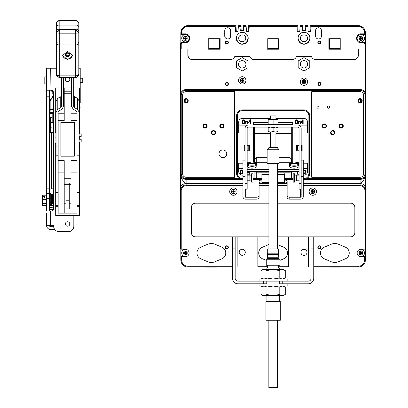 <?xml version="1.0" encoding="UTF-8"?>
<svg xmlns="http://www.w3.org/2000/svg" width="408" height="408" viewBox="0 0 408 408"><rect width="100%" height="100%" fill="white"/><g stroke="black" fill="none" stroke-linecap="round" stroke-linejoin="round"><path stroke-width="0.61" d="M50.108 193.331L50.108 189.236A4.208 0.377 180 0 1 53.621 188.863A2.28 0.408 180 0 0 53.315 188.868M52.178 188.909A2.805 0.505 0 0 1 53.621 188.746M53.361 209.523A4.488 0.403 180 0 0 49.832 209.916A4.488 0.403 180 0 0 49.827 209.921L49.827 211.058M53.621 207.198A4.208 0.377 180 0 0 50.113 207.565A4.208 0.377 180 0 0 50.108 207.57L49.832 209.916M50.108 205.53L50.108 207.57M61.435 102.638L60.741 102.857L60.741 101.582L61.435 99.634M63.546 77.474L63.546 106.57L61.797 109.37L58.854 110.935L58.16 112.047M61.435 95.702L60.741 96.757L57.798 98.241L56.049 100.898L56.049 146.911L58.16 146.911M61.225 102.887L60.741 102.857L60.741 107.681L57.798 109.247L56.049 112.047L56.049 100.898M61.435 77.474L61.435 106.57L60.741 107.681M56.049 146.911L56.049 155.183L58.16 155.183M80.228 82.467L82.742 82.467L82.742 78.249L80.228 78.249M46.553 76.857L44.798 76.857L44.798 83.844M46.553 213.282L46.553 225.359L53.621 225.359L53.621 226.098A5.61 5.61 -91.8 0 0 59.237 231.708L68.218 231.708A5.61 5.61 80.5 0 0 73.828 226.098L73.828 215.434M49.358 90.214L49.358 96.813L46.553 96.813L46.553 211.058L50.929 211.058A2.693 2.693 88.2 0 0 53.621 208.366L53.621 92.907A2.693 2.693 0 0 0 50.929 90.214L50.704 68.213L46.553 68.213L46.553 96.813M46.553 90.214L50.704 90.214M68.61 77.489A2.198 2.198 99.4 0 1 67.585 81.636A2.198 2.198 99.4 0 1 66.565 77.489M67.585 226.165A2.198 2.198 89.2 0 1 65.387 223.966A2.198 2.198 89.2 0 1 67.585 221.763A2.198 2.198 89.2 0 1 69.788 223.966A2.198 2.198 89.2 0 1 67.585 226.165M80.228 82.549L80.228 78.168M46.553 193.479L49.358 193.479L46.553 193.479M46.553 188.858L49.358 188.858L49.358 211.058M49.358 188.858L49.358 96.813M50.704 68.213L56.36 68.213M78.81 68.213L80.228 68.213L80.228 72.476M54.779 229.51L50.704 229.51A4.151 4.151 -88.5 0 1 46.553 225.359M50.704 225.359L50.704 211.058M46.553 198.293L49.358 198.293L49.358 193.479M80.228 90.214L80.228 85.945M80.228 68.213L80.228 103.01M79.483 107.273L80.228 107.273M53.657 226.705L50.704 226.705A1.346 1.346 -88.5 0 1 49.358 225.359M50.75 195.197L51.648 195.197L51.648 203.597M49.358 204.49L50.051 204.49L50.051 193.31L49.358 193.31M49.358 207.519L50.051 207.519L50.051 204.49M53.621 132.299A2.83 0.51 180 0 0 51.49 132.794A2.83 0.51 180 0 0 51.515 132.855M53.621 126.975A3.927 0.709 180 0 0 50.393 127.653A3.927 0.709 180 0 0 50.388 127.668L50.388 132.794A3.927 0.709 -0 0 1 53.621 132.095M51.515 133.289A3.927 0.709 -0 0 1 50.388 132.794M53.621 122.405A3.31 0.597 180 0 0 51.01 122.976L50.393 127.653M52.163 90.515L52.163 92.014L52.77 92.014M51.826 90.367L51.826 91.672L52.163 92.014M53.621 112.69A2.132 0.383 180 0 0 52.188 113.052A2.132 0.383 180 0 0 53.621 113.414M53.621 112.078L52.214 112.394A4.208 0.755 0 0 1 53.621 112.302M52.188 113.704A4.208 0.755 0 0 1 50.327 113.291A4.208 0.755 0 0 1 50.108 113.052A4.208 0.755 0 0 1 52.214 112.394L50.108 112.246L50.108 113.118M50.108 110.165L50.327 110.053A4.208 0.755 -0 0 1 52.214 109.635A4.208 0.755 -0 0 1 53.621 109.543M53.621 109.66L50.108 110.221L50.108 112.246M52.188 117.468L50.388 117.468L50.388 127.668M50.995 123.078L50.388 123.078M64.219 113.786L58.16 113.786L58.16 160.624L64.219 160.624L64.219 178.25L70.956 178.25L70.956 213.144L77.015 213.144L77.015 172.11L70.956 172.11L77.015 172.11L77.015 170.07L70.956 170.07M64.219 178.25L64.219 213.144L70.956 213.144M64.219 170.07L58.16 170.07L58.16 172.11L64.219 172.11L58.16 172.11L58.16 213.144L64.219 213.144M73.736 87.924L79.483 87.924L79.483 133.926M79.483 136.731L79.483 139.24M79.483 142.045L79.483 215.434L55.687 215.434L55.687 143.448M71.629 87.924L70.956 87.924L70.956 120.641L77.015 120.641L77.015 170.07M63.546 87.924L70.956 87.924M56.049 105.32L55.687 105.32L55.687 87.924L61.435 87.924M79.483 192.535L77.015 192.535M79.127 118.004L79.483 118.004M79.483 105.32L79.127 105.32M64.219 87.924L64.219 120.641L58.16 120.641M55.687 105.32L55.687 132.524M70.956 113.786L77.015 113.786L77.015 120.641M60.853 156.167L60.853 122.497L74.322 122.497L74.322 156.167L60.853 156.167M70.956 178.25L70.956 160.624L77.015 160.624M70.956 118.004L64.219 118.004M58.16 192.535L55.687 192.535M55.687 118.004L56.049 118.004M64.219 183.11L70.956 183.11M58.16 170.07L58.16 160.624M69.268 208.901L69.268 200.777L65.902 200.777L65.902 208.901L69.268 208.901M69.268 183.11L69.268 200.777M65.902 183.11L65.902 200.777M78.81 32.446L78.81 43.268A3.366 1.709 180 0 1 75.444 44.977L75.444 75.832A3.366 1.709 -0 0 0 78.81 74.123L78.81 27.601A2.805 2.525 180 0 0 76.005 25.082L59.17 25.082A2.805 2.525 180 0 0 56.36 27.601L56.36 31.666C56.528 30.131 57.462 29.289 59.17 29.141L59.731 29.422L59.731 33.196A3.366 0.75 180 0 1 56.36 32.446L58.257 31.141L59.731 29.422L75.444 29.422L75.444 33.196A3.366 0.75 180 0 0 78.81 32.446L76.918 31.141L75.444 29.422L76.005 29.141C77.709 29.289 78.647 30.131 78.81 31.666L78.81 74.123L76.73 77.102L75.959 77.449C76.653 78.157 79.509 74.71 78.81 74.414M56.36 74.123A3.366 1.709 0 0 0 57.349 75.332A3.366 1.709 0 0 0 59.731 75.832L59.731 77.489L59.211 77.449L57.497 76.26L56.36 74.368L56.36 27.601L56.36 74.368M74.042 77.474L71.237 77.474M63.939 77.474L61.134 77.474M62.705 55.08A4.906 4.406 180 0 0 67.585 59.068A4.906 4.406 180 0 0 72.471 55.08M67.585 59.721L62.679 55.483L67.585 51.245L72.491 55.483L67.585 59.721M67.585 56.59A2.142 1.928 0 0 1 67.585 52.734A2.142 1.928 0 0 1 67.585 56.59M78.81 70.477L78.81 43.268M77.015 146.911L79.127 146.911L79.127 155.183L77.015 155.183M71.629 77.474L71.629 106.57L73.379 109.37L76.322 110.935L77.015 112.047M79.127 146.911L79.127 100.898L77.372 98.241L74.434 96.757L73.736 95.702M73.736 99.634L74.434 101.582L74.434 102.857L73.736 102.638L74.434 102.857L74.434 107.681L73.736 106.57L73.736 77.474M79.127 112.047L77.372 109.247L74.434 107.681M53.621 205.622L50.051 205.494L50.051 204.51L50.75 204.51L50.75 205.494L53.621 205.561M50.108 207.499L50.108 206.479M53.621 194.381L51.444 194.381L51.444 195.197M50.75 204.51L50.75 193.331L50.051 193.331M50.75 194.32L51.444 194.381M46.553 199.405L42.662 199.405L42.284 201.511L42.284 203.618L46.553 203.618M46.553 195.197L42.284 195.197L42.284 201.511L42.662 203.618M42.662 195.197L42.335 196.574L44.554 196.574L44.554 198.033L42.335 198.033L42.662 199.405M44.554 198.033L44.554 196.574M42.284 197.074L42.733 197.074L42.733 198.033L42.733 197.074M51.648 203.24L52.703 203.24M52.703 203.051L53.081 201.838L52.703 199.405L53.081 196.977L52.703 195.758L53.081 194.545L52.703 195.197L52.703 203.618L53.081 204.265L52.703 203.051L53.081 204.265L53.621 204.265M42.284 203.618L42.284 205.637L46.553 205.637M42.284 203.531L42.662 205.637M67.585 53.203A1.403 1.26 0 0 1 67.585 55.723A1.403 1.26 0 0 1 67.585 53.203M56.36 23.491C55.814 23.088 56.676 22.088 58.946 20.492L59.731 20.4L59.17 21.017C57.462 21.17 56.528 22.012 56.36 23.542L56.36 27.601A2.805 2.525 180 0 1 59.17 25.082L76.005 25.082A2.805 2.525 180 0 1 78.81 27.601L78.81 23.542C78.647 22.012 77.709 21.17 76.005 21.017L75.444 20.4L76.23 20.492L75.444 20.742L58.915 20.502M76.23 20.492C79.315 21.517 78.805 24.103 78.81 23.766L78.81 23.542M79.127 136.731L81.192 136.731L81.192 133.926L79.127 133.926M56.049 132.524L55.105 132.524L55.105 143.448L56.049 143.448M50.536 109.956A0.673 0.663 180 0 1 50.164 109.364L50.164 100.689L50.164 109.364L53.621 108.701M53.621 96.176L50.164 100.689A0.694 0.683 180 0 1 50.204 100.465M53.331 91.688L53.331 94.1M50.189 100.613L50.164 101.607M50.368 100.21L50.628 99.695L50.368 100.21M53.621 94.35L53.331 94.381C52.556 97.487 51.658 99.256 50.628 99.695M51.051 109.813L53.621 109.4M79.127 142.045L81.192 142.045L81.192 139.245M55.105 137.848L56.049 137.838M52.77 90.938L52.77 94.121L53.331 94.121M53.081 194.545L53.621 194.545M53.081 201.838L53.621 201.838M53.621 196.977L53.081 196.977M254.521 162.256L254.521 127.123M254.521 125.011L254.521 124.649M291.7 124.649L291.7 125.011M291.7 127.123L291.7 162.287M248.773 146.003L248.773 150.221M297.447 150.221L297.447 146.003M226.817 44.059A1.571 1.571 0 0 0 228.393 42.483A1.571 1.571 0 0 0 226.817 40.912A1.571 1.571 0 0 0 225.247 42.483A1.571 1.571 0 0 0 226.817 44.059M319.403 44.059A1.571 1.571 0 0 0 320.974 42.483A1.571 1.571 0 0 0 319.403 40.912A1.571 1.571 0 0 0 317.827 42.483A1.571 1.571 0 0 0 319.403 44.059M224.731 35.996A2.963 2.963 0 0 0 227.695 38.959A2.963 2.963 0 0 0 230.658 35.996L230.658 30.722A2.963 2.963 0 0 0 227.695 27.759A2.963 2.963 0 0 0 224.731 30.722L224.731 35.996M318.526 27.759A2.963 2.963 0 0 0 315.562 30.722L315.562 35.996A2.963 2.963 0 0 0 318.526 38.959A2.963 2.963 0 0 0 321.489 35.996L321.489 30.722A2.963 2.963 0 0 0 318.526 27.759M303.98 44.227A5.962 5.962 0 0 0 309.937 38.265A5.962 5.962 0 0 0 303.98 32.303A5.962 5.962 0 0 0 298.019 38.265A5.962 5.962 0 0 0 303.98 44.227L308.193 42.478L309.937 38.265C309.585 34.644 307.596 32.66 303.98 32.303C300.359 32.66 298.37 34.644 298.019 38.265L299.763 42.478L303.98 44.227M242.245 44.227A5.962 5.962 0 0 0 248.202 38.265A5.962 5.962 0 0 0 242.245 32.303A5.962 5.962 0 0 0 236.283 38.265A5.962 5.962 0 0 0 242.245 44.227L246.458 42.478L248.202 38.265C247.85 34.644 245.861 32.66 242.245 32.303C238.624 32.66 236.635 34.644 236.283 38.265L238.027 42.478L242.245 44.227M226.817 41.249A1.234 1.234 0 0 1 228.057 42.483A1.234 1.234 0 0 1 226.817 43.722A1.234 1.234 0 0 1 225.583 42.483A1.234 1.234 0 0 1 226.817 41.249M319.403 43.722A1.234 1.234 0 0 0 320.637 42.483A1.234 1.234 0 0 0 319.403 41.249A1.234 1.234 0 0 0 318.163 42.483A1.234 1.234 0 0 0 319.403 43.722M310.646 31.62L310.962 26.367L358.351 26.367C362.141 26.765 364.237 28.861 364.635 32.65L364.635 33.864L360.81 33.864C358.729 33.614 357.26 35.083 356.408 38.265C357.26 41.448 358.729 42.917 360.81 42.667L364.635 42.667L364.635 43.61L364.997 43.61L364.997 48.929L358.173 48.929L358.173 55.238A4.223 4.223 0 0 1 353.95 59.456L315.557 59.456A4.223 4.223 0 0 1 311.671 56.88A0.673 0.673 0 0 0 311.049 56.472L296.907 56.472A0.673 0.673 0 0 0 296.285 56.88A4.223 4.223 0 0 1 292.398 59.456L253.822 59.456A4.223 4.223 0 0 1 249.936 56.88A0.673 0.673 0 0 0 249.314 56.472L235.171 56.472A0.673 0.673 0 0 0 234.549 56.88A4.223 4.223 0 0 1 230.663 59.456L192.27 59.456A4.223 4.223 0 0 1 188.052 55.238L188.052 48.929L181.223 48.929L181.223 43.61L181.585 43.61L181.585 42.667L185.411 42.667C191.087 42.906 191.087 33.624 185.411 33.864L181.585 33.864L181.585 32.65C181.983 28.861 184.079 26.765 187.869 26.367L235.258 26.367L235.574 31.62L238.022 31.62L238.338 26.367L241.118 26.367L240.649 30.564L243.816 30.564L243.367 26.367L246.146 26.367L246.463 31.62L248.911 31.62L249.227 26.367L296.993 26.367L297.31 31.62L299.758 31.62L300.074 26.367L302.853 26.367L302.405 30.564L305.572 30.564L305.102 25.648L307.841 25.648L308.198 31.62L310.646 31.62M308.198 31.62L309.927 31.62L310.284 25.648L358.351 25.648A7.002 7.002 0 0 1 365.354 32.65L365.354 42.667L364.635 42.667L364.635 41.947A0.719 0.719 0 0 1 365.354 42.667L365.354 43.61M360.81 33.864L360.81 34.583A3.682 3.682 0 0 1 364.492 38.265A3.682 3.682 0 0 1 360.81 41.947L364.635 41.947L360.81 41.947A3.682 3.682 0 0 1 357.127 38.265A3.682 3.682 0 0 1 360.81 34.583L364.635 34.583L364.635 33.864L365.354 33.864A0.719 0.719 0 0 1 364.635 34.583M311.003 25.648L310.962 26.367M302.853 26.367L302.853 25.648L300.115 25.648L300.074 26.367M246.463 31.62L248.191 31.62L248.549 25.648L296.953 25.648L296.993 26.367M249.268 25.648L249.227 26.367M246.146 26.367L246.106 25.648L243.367 25.648L243.367 26.367M241.118 26.367L241.118 25.648L238.379 25.648L238.338 26.367M235.258 26.367L235.217 25.648L187.869 25.648A7.002 7.002 0 0 0 180.866 32.65L181.585 32.65M180.866 43.61L180.866 33.864L181.585 33.864L181.585 34.583A0.719 0.719 0 0 1 180.866 33.864L180.866 32.65M181.585 34.583L185.411 34.583A3.682 3.682 0 0 1 189.093 38.265A3.682 3.682 0 0 1 185.411 41.947L181.585 41.947L185.411 41.947A3.682 3.682 0 0 1 181.728 38.265A3.682 3.682 0 0 1 185.411 34.583L185.411 33.864M180.504 182.794L180.504 43.61L181.223 43.61M180.504 48.929L181.223 48.929M313.742 267.026L358.351 267.026A7.002 7.002 0 0 0 365.354 260.018L365.354 256.678L360.82 256.678A3.682 3.682 0 0 1 357.138 252.996A3.682 3.682 0 0 1 360.82 249.314A3.682 3.682 0 0 1 364.502 252.996A3.682 3.682 0 0 1 360.82 256.678A3.682 3.682 0 0 1 357.138 252.996A3.682 3.682 0 0 1 360.82 249.314L365.716 249.064L365.716 48.929L364.997 48.929M365.716 48.929L365.716 43.61L364.997 43.61M180.866 42.667A0.719 0.719 0 0 1 181.585 41.947L181.585 42.667L180.866 42.667M220.131 37.995L220.131 49.22L208.233 49.22L208.233 37.995L220.131 37.995M208.927 38.694L219.433 38.694L219.433 48.527L208.927 48.527L208.927 38.694M217.321 267.026L205.428 267.026M206.122 267.072L216.628 267.072M279.062 37.995L279.062 49.22L267.163 49.22L267.163 37.995L279.062 37.995M267.857 38.694L278.363 38.694L278.363 48.527L267.857 48.527L267.857 38.694M267.051 267.026L267.5 267.072M278.72 267.072L279.174 267.026M340.797 37.995L340.797 49.22L328.899 49.22L328.899 37.995L340.797 37.995M329.593 38.694L340.099 38.694L340.099 48.527L329.593 48.527L329.593 38.694M340.797 267.026L328.899 267.026M329.593 267.072L340.099 267.072M242.939 184.972L186.119 184.972A5.61 5.61 0 0 0 180.504 190.587L180.504 249.064L185.421 249.314A3.682 3.682 0 0 1 189.103 252.996A3.682 3.682 0 0 1 185.421 256.678A3.682 3.682 0 0 1 181.744 252.996A3.682 3.682 0 0 1 185.421 249.314A3.682 3.682 0 0 1 189.103 252.996A3.682 3.682 0 0 1 185.421 256.678L180.866 256.678L180.866 260.018A7.002 7.002 0 0 0 187.869 267.026L232.478 267.026M185.084 254.454L185.762 254.454L185.762 253.332L186.884 253.332L186.884 252.659L185.762 252.659L185.762 251.537L185.084 251.537L185.084 252.659L183.962 252.659L183.962 253.332L185.084 253.332L185.084 254.454M185.084 253.332L185.762 253.332L185.762 252.659L185.084 252.659L185.084 253.332L185.421 252.996L185.421 253.332M185.084 252.996L185.762 253.332M185.084 252.659L185.762 252.996M185.421 252.659L185.421 252.996L185.762 252.659M360.483 254.454L361.156 254.454L361.156 253.332L362.279 253.332L362.279 252.659L361.156 252.659L361.156 251.537L360.483 251.537L360.483 252.659L359.361 252.659L359.361 253.332L360.483 253.332L360.483 254.454M360.483 253.332L361.156 253.332L361.156 252.659L360.483 252.659L360.483 253.332L360.82 252.996L360.82 253.332M360.483 252.996L361.156 253.332M360.483 252.659L361.156 252.996M360.82 252.659L360.82 252.996L361.156 252.659M312.487 193.055L313.16 193.055L313.16 191.933L314.282 191.933L314.282 191.26L313.16 191.26L313.16 190.138L312.487 190.138L312.487 191.26L311.365 191.26L311.365 191.933L312.487 191.933L312.487 193.055M312.487 191.933L313.16 191.933L313.16 191.26L312.487 191.26L312.487 191.933L312.824 191.597L312.824 191.933M312.487 191.597L313.16 191.933M312.487 191.26L313.16 191.597M312.824 191.26L312.824 191.597L313.16 191.26M233.06 193.055L233.733 193.055L233.733 191.933L234.855 191.933L234.855 191.26L233.733 191.26L233.733 190.138L233.06 190.138L233.06 191.26L231.938 191.26L231.938 191.933L233.06 191.933L233.06 193.055M233.06 191.933L233.733 191.933L233.733 191.26L233.06 191.26L233.06 191.933L233.396 191.597L233.396 191.933M233.06 191.597L233.733 191.933M233.06 191.26L233.733 191.597M233.396 191.26L233.396 191.597L233.733 191.26M241.903 81.865L242.582 81.865L242.582 80.738L243.704 80.738L243.704 80.065L242.582 80.065L242.582 78.943L241.903 78.943L241.903 80.065L240.781 80.065L240.781 80.738L241.903 80.738L241.903 81.865M241.903 80.738L242.582 80.738L242.582 80.065L241.903 80.065L241.903 80.738L242.245 80.401L242.245 80.738M241.903 80.401L242.582 80.738M241.903 80.065L242.582 80.401M242.245 80.065L242.245 80.401L242.582 80.065M303.644 83.14L304.317 83.14L304.317 82.018L305.439 82.018L305.439 81.345L304.317 81.345L304.317 80.223L303.644 80.223L303.644 81.345L302.517 81.345L302.517 82.018L303.644 82.018L303.644 83.14M303.644 82.018L304.317 82.018L304.317 81.345L303.644 81.345L303.644 82.018L303.98 81.682L303.98 82.018M303.644 81.682L304.317 82.018M303.644 81.345L304.317 81.682M303.98 81.345L303.98 81.682L304.317 81.345M185.074 39.724L185.747 39.724L185.747 38.602L186.869 38.602L186.869 37.929L185.747 37.929L185.747 36.807L185.074 36.807L185.074 37.929L183.952 37.929L183.952 38.602L185.074 38.602L185.074 39.724M185.074 38.602L185.747 38.602L185.747 37.929L185.074 37.929L185.074 38.602L185.411 38.265L185.411 38.602M185.074 38.265L185.747 38.602M185.074 37.929L185.747 38.265M185.411 37.929L185.411 38.265L185.747 37.929M360.473 39.724L361.146 39.724L361.146 38.602L362.268 38.602L362.268 37.929L361.146 37.929L361.146 36.807L360.473 36.807L360.473 37.929L359.351 37.929L359.351 38.602L360.473 38.602L360.473 39.724M360.473 38.602L361.146 38.602L361.146 37.929L360.473 37.929L360.473 38.602L360.81 38.265L360.81 38.602M360.473 38.265L361.146 38.602M360.473 37.929L361.146 38.265M360.81 37.929L360.81 38.265L361.146 37.929M303.98 255.418A3.029 3.029 0 0 0 307.01 252.389A3.029 3.029 0 0 0 303.98 249.359A3.029 3.029 0 0 0 300.946 252.389A3.029 3.029 0 0 0 303.98 255.418M242.245 249.247A3.029 3.029 0 0 1 245.274 252.277A3.029 3.029 0 0 1 242.245 255.306A3.029 3.029 0 0 1 239.21 252.277A3.029 3.029 0 0 1 242.245 249.247M282.764 281.122L282.764 283.815L280.072 283.815L280.072 281.122L308.356 281.122A2.693 2.693 0 0 0 311.049 278.429L311.049 236.9L313.742 236.9L313.742 248.12L311.049 248.12M235.171 248.12L232.478 248.12L232.478 236.9L235.171 236.9L235.171 278.429A2.693 2.693 0 0 0 237.864 281.122L266.149 281.122L266.149 283.815L266.903 283.815M282.764 283.815L308.244 283.815A5.498 5.498 0 0 0 313.742 278.317L313.742 248.12M280.072 283.815L279.317 283.815M232.478 248.12L232.478 278.317A5.498 5.498 0 0 0 237.976 283.815L266.149 283.815M311.049 266.98L288.374 266.98L288.374 236.9L311.049 236.9M235.171 236.9L257.846 236.9L257.846 266.98L235.171 266.98M279.317 269.54L279.317 267.944L266.903 267.944L266.903 269.54M273.11 301.619L265.924 301.619L265.924 320.255L280.296 320.255L280.296 301.619L273.11 301.619M277.318 147.39L268.903 147.39L268.903 147.778M259.08 286.039L287.14 286.039L287.14 283.927L259.08 283.927L259.08 286.039M287.14 281.122L287.14 279.011L259.08 279.011L259.08 281.122M280.072 281.122L266.149 281.122M285.269 270.478L283.637 269.54L262.584 269.54L260.952 270.478L263.991 269.54L267.031 270.478L273.11 269.54L279.189 270.478L282.229 269.54L285.269 270.478L285.269 278.072L282.229 279.011L279.189 278.072L273.11 279.011L267.031 278.072L263.991 279.011L260.952 278.072L260.952 270.478M267.031 278.072L267.031 270.478M279.189 278.072L279.189 270.478M285.269 294.571L283.637 295.514L282.229 295.514L279.189 294.571L273.11 295.514L262.584 295.514L260.952 294.571L260.952 286.982L263.991 286.039L267.031 286.982L273.11 286.039L279.189 286.982L282.229 286.039L285.269 286.982L285.269 294.571L282.229 295.514L273.11 295.514L267.031 294.571L263.991 295.514L260.952 294.571M267.031 294.571L267.031 286.982M279.189 294.571L279.189 286.982M279.072 149.726L267.148 149.726L267.148 163.557L279.072 163.557L279.072 149.726L277.318 147.778M279.959 259.259L266.261 259.259L266.261 265.231L279.959 265.231L279.959 259.259L278.475 258.585L267.745 258.585L266.261 259.259M278.475 258.585L279.072 257.239L267.148 257.239L267.745 258.585M279.072 257.239L278.475 255.887L267.745 255.887L267.148 257.239M278.475 255.887L279.072 254.541L267.148 254.541L267.745 255.887M267.699 253.195L267.699 248.951L278.521 248.951L278.521 253.195L267.699 253.195L267.148 254.541M270.652 119.554L270.305 119.554L270.305 115.898L275.915 115.898L275.915 119.554L268.194 119.554L268.194 119.993L270.652 119.554L273.11 119.993L275.568 119.554L278.026 119.993L278.026 119.554L275.568 119.554M275.568 132.014L278.026 132.014L278.026 131.575L275.568 132.014L273.11 131.575L270.652 132.014L268.194 131.575L268.194 132.014L275.915 132.014L275.915 147.39M270.652 132.014L270.305 132.014L270.305 147.39M245.05 189.195L245.05 183.58L247.161 183.58L247.161 189.195L245.05 189.195M257.06 197.243L259.08 196.416L259.08 198.339L257.06 199.17L257.06 197.243L245.723 197.243A0.673 0.612 0 0 1 245.05 196.631L245.05 128.469A3.458 3.458 0 0 1 248.508 125.011L297.712 125.011A3.458 3.458 0 0 1 301.17 128.469L301.17 196.631A0.673 0.612 0 0 1 300.497 197.243L289.16 197.243L287.14 196.416L287.14 198.339L289.16 199.17L289.16 197.243M299.064 183.58L299.064 189.195L301.17 189.195L301.17 183.58L299.064 183.58L299.064 128.469A1.346 1.346 0 0 0 297.712 127.123L248.508 127.123A1.346 1.346 0 0 0 247.161 128.469L247.161 183.58M247.161 180.775L249.875 180.775L249.875 175.165L247.161 175.165M299.064 175.165L296.346 175.165L296.346 180.775L299.064 180.775M294.571 177.97L294.571 173.772L293.179 173.772L293.179 182.167L294.571 182.167L294.571 177.97M251.649 177.97L251.649 182.167L253.042 182.167L253.042 173.772L251.649 173.772L251.649 177.97M267.413 125.011L267.413 124.45L267.388 125.011M278.332 125.011L278.332 124.45L278.807 124.45L278.807 125.011M278.832 125.011L278.807 124.45M267.413 124.45L267.888 124.45L267.888 125.011M268.469 125.011L268.469 124.45L267.888 124.45M270.764 125.011L270.764 124.45L268.469 124.45L269.734 124.45L269.734 125.011M269.759 124.45L269.759 125.011M272.406 125.011L272.406 124.45L270.764 124.45L271.565 124.45L271.565 125.011M273.692 125.011L273.692 124.45L272.529 124.45L272.529 125.011M274.655 125.011L274.655 124.45L273.692 124.45L273.814 125.011M276.461 125.011L276.461 124.45L275.456 124.45L275.456 125.011M276.486 125.011L276.486 124.45L277.751 124.45L277.751 125.011M278.332 124.45L276.461 124.45M268.194 124.45L268.194 119.993M268.194 124.012L270.652 124.45L273.11 124.012L273.11 119.993M273.11 124.012L275.568 124.45L278.026 124.012L278.026 119.993M278.026 124.012L278.026 124.45M268.194 131.575L268.194 127.123M273.11 131.575L273.11 127.561L270.652 127.123L268.194 127.561M278.026 127.123L278.026 131.575M278.026 127.561L275.568 127.123L273.11 127.561M254.873 177.73A2.983 1.224 180 0 1 254.036 178.194L254.036 178.352M254.893 178.352L253.439 178.352A2.983 1.224 180 0 1 253.042 178.418M293.179 178.403A2.983 1.224 180 0 1 292.893 178.352L291.327 178.352M291.353 177.638L291.373 177.638A2.983 1.224 180 0 0 292.296 178.194L292.296 178.352M287.14 183.085A2.785 1.142 0 0 0 284.356 181.942L284.335 181.942M261.885 181.942L261.865 181.942A2.785 1.142 0 0 0 259.08 183.085M257.06 199.17L245.723 199.17A2.785 2.54 0 0 1 242.939 196.631L242.939 179.02L245.05 179.02M301.17 179.02L303.282 179.02L303.282 196.631A2.785 2.54 180 0 1 300.497 199.17L289.16 199.17M284.356 181.942L284.356 180.015A2.785 1.142 180 0 1 287.14 181.157L287.14 196.416M247.161 174.236L249.314 174.236M297.019 174.236L299.064 174.236M259.08 196.416L259.08 181.157A2.785 1.142 180 0 1 261.865 180.015L261.865 181.942M261.885 173.742L261.885 182.804M284.335 182.804L284.335 173.742M293.179 179.632L284.335 179.632M261.885 179.632L253.042 179.632M253.042 179.79L261.885 179.79M284.335 179.79L293.179 179.79M293.179 178.913L291.098 178.913M255.122 178.913L253.042 178.913M253.042 179.071L255.25 179.071M290.97 179.071L293.179 179.071M292.296 178.194L291.348 178.194M254.873 178.194L254.036 178.194M303.282 176.348L303.282 160.15L301.17 160.15L301.17 176.348L303.282 176.348L303.282 179.02M242.939 176.348L245.05 176.348L245.05 160.15L242.939 160.15L242.939 179.02M284.335 174.604L277.318 174.604M268.903 174.604L261.885 174.604M303.282 162.721L303.282 169.626M299.064 169.626L277.318 169.626M268.903 169.626L247.161 169.626M247.161 162.721L248.528 162.721M255.714 162.721L267.148 162.721M279.072 162.721L290.618 162.721M297.804 162.721L299.064 162.721M303.282 171.549L303.414 169.626M247.161 171.549L268.903 171.549M277.318 171.549L299.064 171.549M247.411 164.067L248.207 163.353C248.752 162.532 250.053 162.088 252.119 162.027C254.184 162.088 255.49 162.532 256.035 163.353L256.831 164.067L256.831 164.684L256.035 163.97C256.362 165.592 247.88 165.592 248.207 163.97L247.411 164.684L247.411 165.546A4.768 1.953 180 0 1 247.35 165.235L247.35 166.219A4.768 1.953 180 0 0 252.119 168.173A4.768 1.953 180 0 0 256.892 166.219L256.892 165.235A4.768 1.953 180 0 1 256.831 165.546L256.831 164.684A4.768 1.953 180 0 1 252.119 166.331A4.768 1.953 180 0 1 247.411 164.684L247.457 163.827C247.121 163.118 248.676 162.491 252.119 161.956C255.566 162.491 257.122 163.118 256.785 163.827L256.831 164.067M249.314 171.549L249.314 175.165M247.35 165.235A4.768 1.953 180 0 1 247.411 164.929M256.831 164.929A4.768 1.953 180 0 1 256.892 165.235M248.207 163.97L256.035 163.97M256.035 163.353L248.207 163.353M289.502 164.067L290.297 163.353C290.843 162.532 292.148 162.088 294.214 162.027C296.279 162.088 297.585 162.532 298.126 163.353L298.921 164.067L298.921 164.684L298.126 163.97C298.452 165.592 289.971 165.592 290.297 163.97L289.502 164.684L289.502 165.546A4.768 1.953 180 0 1 289.44 165.235L289.44 166.219A4.768 1.953 180 0 0 294.214 168.173A4.768 1.953 180 0 0 298.982 166.219L298.982 165.235A4.768 1.953 180 0 1 298.921 165.546L298.921 164.684A4.768 1.953 180 0 1 294.214 166.331A4.768 1.953 180 0 1 289.502 164.684L289.547 163.827C289.211 163.118 290.766 162.491 294.214 161.956C297.656 162.491 299.212 163.118 298.875 163.827L298.921 164.067M291.409 171.549L291.409 177.674M297.019 171.549L297.019 175.165M289.44 165.235A4.768 1.953 180 0 1 289.502 164.929M298.921 164.929A4.768 1.953 180 0 1 298.982 165.235M290.297 163.97L298.126 163.97M298.126 163.353L290.297 163.353M268.846 320.255L268.846 387.6L277.374 387.6L277.374 320.255M300.466 38.265C300.268 33.737 307.688 33.731 307.489 38.265C307.688 42.794 300.268 42.794 300.466 38.265M238.731 38.265C238.532 33.737 245.953 33.731 245.754 38.265C245.953 42.794 238.532 42.794 238.731 38.265M181.239 262.278L180.846 259.952L180.846 249.064M365.379 249.064L365.379 259.952L364.981 262.278M359.723 25.786L363.783 28.218L365.379 32.676L365.379 43.61M305.031 30.564L305.266 27.361M302.705 27.295L302.945 30.564M299.758 31.62L298.049 31.62L297.692 25.648L296.953 25.648M243.296 30.564L243.53 27.382M240.97 27.254L241.21 30.564M238.022 31.62L236.314 31.62L235.957 25.648L235.217 25.648M180.846 43.61L180.846 32.676L182.437 28.218L186.497 25.786M242.939 185.691L186.119 185.691C183.166 186.002 181.535 187.634 181.223 190.587L180.504 190.587L180.504 173.747A5.61 5.61 0 0 0 186.119 179.362L242.245 179.362L239.496 178.643L186.119 178.643L186.119 179.362L242.245 179.362A5.61 5.61 0 0 1 236.63 173.747L236.63 115.515A5.61 5.61 0 0 1 242.245 109.9L303.98 109.9A5.61 5.61 0 0 1 309.59 115.515L309.59 173.747A5.61 5.61 0 0 1 303.98 179.362L360.101 179.362L360.106 183.631C362.426 183.687 364.293 184.635 365.716 186.471M365.716 188.476L365.716 188.782M305.561 179.132L360.101 179.362A5.61 5.61 0 0 0 365.716 173.747L365.716 182.794M277.318 244.489L283.662 247.192A6.309 6.309 0 0 1 283.662 258.8L279.959 260.375M225.767 252.996A6.309 6.309 0 0 1 221.927 258.8L215.087 261.712A9.476 9.476 0 0 1 207.662 261.712L200.823 258.8A6.309 6.309 0 0 1 200.823 247.192L207.662 244.275A9.476 9.476 0 0 1 215.087 244.275L221.927 247.192A6.309 6.309 0 0 1 225.767 252.996M349.238 252.996A6.309 6.309 0 0 1 345.397 258.8L338.558 261.712A9.476 9.476 0 0 1 331.138 261.712L324.294 258.8A6.309 6.309 0 0 1 324.294 247.192L331.138 244.275A9.476 9.476 0 0 1 338.558 244.275L345.397 247.192A6.309 6.309 0 0 1 349.238 252.996M229.714 191.597A3.682 3.682 0 0 1 233.396 187.915A3.682 3.682 0 0 1 237.079 191.597A3.682 3.682 0 0 1 233.396 195.279A3.682 3.682 0 0 1 229.714 191.597M309.142 191.597A3.682 3.682 0 0 1 312.824 187.915A3.682 3.682 0 0 1 316.506 191.597A3.682 3.682 0 0 1 312.824 195.279A3.682 3.682 0 0 1 309.142 191.597M225.226 247.36A1.571 1.571 0 0 1 226.797 245.789A1.571 1.571 0 0 1 228.368 247.36A1.571 1.571 0 0 1 226.797 248.931A1.571 1.571 0 0 1 225.226 247.36M317.827 247.36A1.571 1.571 0 0 1 319.403 245.789A1.571 1.571 0 0 1 320.974 247.36A1.571 1.571 0 0 1 319.403 248.931A1.571 1.571 0 0 1 317.827 247.36M225.563 247.36A1.234 1.234 0 0 1 226.797 246.126A1.234 1.234 0 0 1 228.031 247.36A1.234 1.234 0 0 1 226.797 248.594A1.234 1.234 0 0 1 225.563 247.36M318.163 247.36A1.234 1.234 0 0 1 319.403 246.126A1.234 1.234 0 0 1 320.637 247.36A1.234 1.234 0 0 1 319.403 248.594A1.234 1.234 0 0 1 318.163 247.36M245.922 80.401A3.682 3.682 0 0 0 242.245 76.719A3.682 3.682 0 0 0 238.563 80.401A3.682 3.682 0 0 0 242.245 84.084A3.682 3.682 0 0 0 245.922 80.401M307.658 81.682A3.682 3.682 0 0 0 303.98 77.999A3.682 3.682 0 0 0 300.298 81.682A3.682 3.682 0 0 0 303.98 85.364A3.682 3.682 0 0 0 307.658 81.682M228.368 83.951A1.571 1.571 0 0 0 226.797 82.38A1.571 1.571 0 0 0 225.226 83.951A1.571 1.571 0 0 0 226.797 85.522A1.571 1.571 0 0 0 228.368 83.951M320.974 83.951A1.571 1.571 0 0 0 319.403 82.38A1.571 1.571 0 0 0 317.827 83.951A1.571 1.571 0 0 0 319.403 85.522A1.571 1.571 0 0 0 320.974 83.951M300.298 64.306A3.682 3.682 0 0 1 303.98 60.624A3.682 3.682 0 0 1 307.658 64.306A3.682 3.682 0 0 1 303.98 67.988A3.682 3.682 0 0 1 300.298 64.306M238.563 64.306A3.682 3.682 0 0 1 242.245 60.624A3.682 3.682 0 0 1 245.922 64.306A3.682 3.682 0 0 1 242.245 67.988A3.682 3.682 0 0 1 238.563 64.306M219.009 153.811A3.861 3.861 0 0 1 222.87 149.95A3.861 3.861 0 0 1 226.731 153.811A3.861 3.861 0 0 1 222.87 157.672A3.861 3.861 0 0 1 219.009 153.811M184.008 100.766A2.111 2.111 0 0 1 186.119 98.654A2.111 2.111 0 0 1 188.231 100.766A2.111 2.111 0 0 1 186.119 102.877A2.111 2.111 0 0 1 184.008 100.766M202.954 126.021A2.111 2.111 0 0 1 205.066 123.91A2.111 2.111 0 0 1 207.177 126.021A2.111 2.111 0 0 1 205.066 128.132A2.111 2.111 0 0 1 202.954 126.021M211.375 132.687A2.111 2.111 0 0 1 213.486 130.575A2.111 2.111 0 0 1 215.597 132.687A2.111 2.111 0 0 1 213.486 134.798A2.111 2.111 0 0 1 211.375 132.687M219.795 126.021A2.111 2.111 0 0 1 221.901 123.91A2.111 2.111 0 0 1 224.012 126.021A2.111 2.111 0 0 1 221.901 128.132A2.111 2.111 0 0 1 219.795 126.021M316.843 107.12A1.102 1.102 0 0 1 317.939 106.019A1.102 1.102 0 0 1 319.041 107.12A1.102 1.102 0 0 1 317.939 108.217A1.102 1.102 0 0 1 316.843 107.12M327.435 107.12A1.102 1.102 0 0 1 328.537 106.019A1.102 1.102 0 0 1 329.639 107.12A1.102 1.102 0 0 1 328.537 108.217A1.102 1.102 0 0 1 327.435 107.12M322.208 126.021A2.111 2.111 0 0 1 324.319 123.91A2.111 2.111 0 0 1 326.425 126.021A2.111 2.111 0 0 1 324.319 128.132A2.111 2.111 0 0 1 322.208 126.021M330.628 132.687A2.111 2.111 0 0 1 332.734 130.575A2.111 2.111 0 0 1 334.846 132.687A2.111 2.111 0 0 1 332.734 134.798A2.111 2.111 0 0 1 330.628 132.687M339.043 126.021A2.111 2.111 0 0 1 341.154 123.91A2.111 2.111 0 0 1 343.266 126.021A2.111 2.111 0 0 1 341.154 128.132A2.111 2.111 0 0 1 339.043 126.021M357.989 100.766A2.111 2.111 0 0 1 360.101 98.654A2.111 2.111 0 0 1 362.212 100.766A2.111 2.111 0 0 1 360.101 102.877A2.111 2.111 0 0 1 357.989 100.766M225.563 83.951A1.234 1.234 0 0 1 226.797 82.717A1.234 1.234 0 0 1 228.031 83.951A1.234 1.234 0 0 1 226.797 85.185A1.234 1.234 0 0 1 225.563 83.951M318.163 83.951A1.234 1.234 0 0 1 319.403 82.717A1.234 1.234 0 0 1 320.637 83.951A1.234 1.234 0 0 1 319.403 85.185A1.234 1.234 0 0 1 318.163 83.951M184.467 100.766A1.652 1.652 0 0 1 186.119 99.113A1.652 1.652 0 0 1 187.767 100.766A1.652 1.652 0 0 1 186.119 102.413A1.652 1.652 0 0 1 184.467 100.766M203.419 126.021A1.652 1.652 0 0 1 205.066 124.369A1.652 1.652 0 0 1 206.718 126.021A1.652 1.652 0 0 1 205.066 127.668A1.652 1.652 0 0 1 203.419 126.021M211.834 132.687A1.652 1.652 0 0 1 213.486 131.039A1.652 1.652 0 0 1 215.133 132.687A1.652 1.652 0 0 1 213.486 134.339A1.652 1.652 0 0 1 211.834 132.687M220.254 126.021A1.652 1.652 0 0 1 221.901 124.369A1.652 1.652 0 0 1 223.553 126.021A1.652 1.652 0 0 1 221.901 127.668A1.652 1.652 0 0 1 220.254 126.021M322.667 126.021A1.652 1.652 0 0 1 324.319 124.369A1.652 1.652 0 0 1 325.966 126.021A1.652 1.652 0 0 1 324.319 127.668A1.652 1.652 0 0 1 322.667 126.021M331.087 132.687A1.652 1.652 0 0 1 332.734 131.039A1.652 1.652 0 0 1 334.387 132.687A1.652 1.652 0 0 1 332.734 134.339A1.652 1.652 0 0 1 331.087 132.687M339.502 126.021A1.652 1.652 0 0 1 341.154 124.369A1.652 1.652 0 0 1 342.802 126.021A1.652 1.652 0 0 1 341.154 127.668A1.652 1.652 0 0 1 339.502 126.021M358.454 100.766A1.652 1.652 0 0 1 360.101 99.113A1.652 1.652 0 0 1 361.753 100.766A1.652 1.652 0 0 1 360.101 102.413A1.652 1.652 0 0 1 358.454 100.766M360.463 99.154L360.463 102.377M185.762 102.377L185.762 99.154M266.261 260.375L262.558 258.8A6.309 6.309 0 0 1 262.558 247.192L268.903 244.489M268.903 236.854L195.616 236.854A4.223 4.223 0 0 1 191.393 232.631L191.393 207.402A4.223 4.223 0 0 1 195.616 203.179L268.903 203.179M277.318 203.179L350.63 203.179A4.223 4.223 0 0 1 354.848 207.402L354.848 232.631A4.223 4.223 0 0 1 350.63 236.854L277.318 236.854M181.585 256.678L181.585 260.018C181.983 263.813 184.079 265.909 187.869 266.307L232.478 266.307M243.367 266.98L246.085 266.98M313.742 266.307L358.351 266.307C362.141 265.909 364.237 263.813 364.635 260.018L364.635 256.678M364.997 249.314L364.997 190.587C364.686 187.634 363.054 186.002 360.101 185.691L303.282 185.691M364.997 190.587L365.716 190.587A5.61 5.61 0 0 0 360.101 184.972L303.282 184.972M287.14 184.972L277.318 184.972M268.903 184.972L259.08 184.972M310.264 266.98L311.049 267.026M305.102 266.98L307.821 266.98M300.135 266.98L302.853 266.98M278.72 267.026L297.697 266.98M248.523 266.98L267.5 267.026M238.399 266.98L241.118 266.98M235.171 267.026L235.962 266.98M180.504 190.587L180.504 186.471C181.912 184.64 183.784 183.687 186.119 183.615L242.939 183.62M365.354 249.314L365.354 256.678M180.866 249.314L180.866 256.678M188.052 48.975L180.504 48.975M309.769 67.651L309.769 60.96L303.98 57.62L298.187 60.96L298.187 67.651L303.98 70.992L309.769 67.651M248.033 67.651L248.033 60.96L242.245 57.62L236.451 60.96L236.451 67.651L242.245 70.992L248.033 67.651M187.869 48.975L187.869 55.284A4.223 4.223 0 0 0 192.091 59.502L230.663 59.502A4.223 4.223 0 0 0 234.549 56.926A0.673 0.673 0 0 1 235.171 56.518L249.314 56.518A0.673 0.673 0 0 1 249.936 56.926A4.223 4.223 0 0 0 253.822 59.502L292.398 59.502A4.223 4.223 0 0 0 296.285 56.926A0.673 0.673 0 0 1 296.907 56.518L311.049 56.518A0.673 0.673 0 0 1 311.671 56.926A4.223 4.223 0 0 0 315.557 59.502L354.129 59.502A4.223 4.223 0 0 0 358.351 55.284L358.351 48.975L365.716 48.975M180.504 174.701C181.213 178.679 183.085 181.652 186.119 183.615L186.119 179.362A5.61 5.61 0 0 1 180.504 173.747L181.223 173.747C181.535 176.7 183.166 178.332 186.119 178.643M259.08 183.62L268.903 183.62M277.318 183.62L287.14 183.626M303.282 183.626L360.106 183.631C363.095 181.693 364.961 178.714 365.716 174.701M311.671 56.926A4.223 4.223 0 0 0 315.557 59.502M249.936 56.926A4.223 4.223 0 0 0 253.822 59.502M365.716 95.176L364.997 95.176C364.686 92.223 363.054 90.591 360.101 90.28L360.101 89.561A5.61 5.61 0 0 1 365.716 95.176A5.61 5.61 0 0 0 360.101 89.561L186.119 89.561A5.61 5.61 0 0 0 180.504 95.176A5.61 5.61 0 0 1 186.119 89.561L186.119 90.28C183.166 90.591 181.535 92.223 181.223 95.176L180.504 95.176M186.119 177.251A3.504 3.504 0 0 1 182.616 173.747L182.616 95.176A3.504 3.504 0 0 1 186.119 91.672L234.518 91.672L234.518 177.251L186.119 177.251M360.101 177.251L311.702 177.251L311.702 91.672L360.101 91.672A3.504 3.504 0 0 1 363.605 95.176L363.605 173.747A3.504 3.504 0 0 1 360.101 177.251M306.724 178.643L360.101 178.643C363.054 178.332 364.686 176.7 364.997 173.747L364.997 95.176M242.939 179.362L242.245 179.362A5.61 5.61 0 0 1 236.63 173.747L237.349 173.747L237.349 115.515L236.63 115.515A5.61 5.61 0 0 1 242.245 109.9L242.245 110.619L303.98 110.619L303.98 109.9A5.61 5.61 0 0 1 309.59 115.515L308.871 115.515L308.871 173.747L309.59 173.747A5.61 5.61 0 0 1 303.98 179.362L303.282 179.362M245.05 133.023L238.741 133.023L238.741 121.936A3.504 3.504 0 0 1 242.245 118.437L270.305 118.437M275.915 118.437L303.98 118.437A3.504 3.504 0 0 1 307.479 121.936L307.479 133.023L301.17 133.023M299.064 133.023L292.755 133.023L292.755 162.063M303.414 163.195L307.479 163.195L307.479 171.661A3.504 3.504 0 0 1 303.98 175.165L303.282 175.165M242.939 175.165L242.245 175.165A3.504 3.504 0 0 1 238.741 171.661L238.741 163.195L242.939 163.195M253.465 162.047L253.465 133.023L247.161 133.023M247.161 145.325L249.65 145.325L249.65 150.894L247.161 150.894M245.05 150.894L244.081 150.894L244.081 145.325L245.05 145.325M301.17 145.325L302.139 145.325L302.139 150.894L301.17 150.894M299.064 150.894L296.57 150.894L296.57 145.325L299.064 145.325M292.755 127.123L292.755 133.023M278.026 122.41L292.755 122.41L292.755 125.011M268.194 122.41L253.465 122.41L253.465 125.011M253.465 127.123L253.465 133.023M247.161 146.003L248.977 146.003L248.977 150.221L247.161 150.221M245.05 150.221L244.759 150.221L244.759 146.003L245.05 146.003M301.17 146.003L301.466 146.003L301.466 150.221L301.17 150.221M299.064 150.221L297.243 150.221L297.243 146.003L299.064 146.003M238.741 125.103L247.707 125.103M242.939 168.494L238.741 168.494M307.479 168.494L303.414 168.494M298.513 125.103L307.479 125.103M244.759 150.221L244.081 150.894M249.65 150.894L248.977 150.221M249.65 145.325L248.977 146.003M244.081 145.325L244.759 146.003M297.243 150.221L296.57 150.894M302.139 150.894L301.466 150.221M302.139 145.325L301.466 146.003M296.57 145.325L297.243 146.003M303.414 169.764L305.322 170.095L306.133 171.722L305.322 173.344L304.047 173.808L303.282 173.63M297.325 171.549L297.325 174.037L297.611 174.037L297.611 171.549M302.731 123.981L303.154 123.981L303.154 119.758L302.731 119.758L302.731 123.981M302.165 120.839L301.252 123.083L301.043 122.905L301.956 120.661L302.165 120.839M298.508 123.981L298.86 123.981L298.86 121.916L299.492 121.467L300.059 121.824L300.125 123.981L300.477 123.981L300.41 121.824L299.987 121.196L298.86 121.558L298.86 121.11L298.508 121.11L298.508 123.981M296.82 119.758L295.627 120.028L295.132 121.196L295.346 123.354L296.259 123.981L297.452 123.711L297.947 122.543L297.738 120.391L296.82 119.758M250.181 123.981L250.629 123.981L250.629 119.758L250.181 119.758L250.181 123.981M249.584 120.839L248.61 123.083L248.385 122.905L249.359 120.661L249.584 120.839M245.698 123.981L246.07 123.981L246.07 121.916L246.743 121.467L247.34 121.824L247.416 123.981L247.789 123.981L247.712 121.824L247.263 121.196L246.07 121.558L246.07 121.11L245.698 121.11L245.698 123.981M243.902 119.758L242.632 120.028L242.107 121.196L242.332 123.354L243.306 123.981L244.576 123.711L245.096 122.543L245.024 120.748L243.902 119.758M249.314 173.385L248.737 172.691L248.549 171.549M247.641 171.549L247.161 173.002M247.161 172.304L247.411 171.549M241.684 169.82L240.71 170.09L240.312 171.258L240.368 173.053L241.225 174.037L242.199 173.772L242.597 172.604L242.429 170.447L241.684 169.82M303.414 170.529L304.047 170.33L304.975 170.677L305.439 171.722L304.74 172.88L303.282 172.844M295.978 120.391L296.82 120.299L297.452 120.839L297.524 122.543L297.1 123.354L296.259 123.44L295.627 122.905L295.555 121.196L295.978 120.391M243.005 120.391L243.902 120.299L244.576 120.839L244.647 122.543L244.198 123.354L243.306 123.44L242.632 122.905L242.556 121.196L243.005 120.391M249.314 172.212L249.257 171.549M240.995 170.447L241.684 170.36L242.199 170.896L242.199 172.961L241.684 173.502L240.71 172.961L240.995 170.447M256.26 171.549L256.26 178.689A1.392 0.403 -47.6 0 1 255.326 179.143L256.26 179.51L256.26 178.689A1.392 0.571 0 0 1 254.873 178.118L255.326 179.143A1.392 0.403 -47.6 0 1 255.275 179.015A1.392 1.27 0 0 1 254.873 178.118L254.873 171.605A1.392 1.27 0 0 1 254.873 171.549L254.873 171.605A1.392 0.571 0 0 0 255.275 172.008A1.392 0.898 -67.7 0 1 255.337 171.549M291.348 171.549A1.392 1.27 0 0 1 291.353 171.605A1.392 0.571 180 0 1 289.96 172.176L289.96 179.51L290.899 179.143A1.392 0.403 -132.4 0 1 289.96 178.689A1.392 0.571 0 0 0 291.353 178.118L291.353 172.65M279.072 157.666L289.96 157.666L291.353 159.1L291.353 162.399L291.353 159.1M254.873 159.1L254.873 162.359L254.873 159.1L256.26 157.666L267.148 157.666M291.7 133.406L275.915 133.406M270.305 133.406L254.521 133.406M58.257 31.141L58.257 31.141A3.366 1.454 180 0 1 59.731 30.993M57.798 109.247L57.798 98.241M60.741 101.582L60.741 96.757M76.072 87.924L76.072 77.428M70.956 102.046L71.629 102.046M79.127 102.515L79.483 102.515M58.16 206.703L55.687 206.703M79.483 206.703L77.015 206.703M77.015 205.668L79.483 205.668M79.483 143.667L79.127 143.667M79.127 133.441L79.483 133.441M71.629 104.683L70.956 104.683M64.219 91.193L70.956 91.193M55.687 102.515L56.049 102.515M63.546 102.046L64.219 102.046M58.16 205.668L55.687 205.668M70.956 93.733L64.219 93.733M64.219 104.683L63.546 104.683M56.049 143.667L55.687 143.667M70.956 203.204L69.268 203.204M65.902 203.204L64.219 203.204M70.956 184.737L64.219 184.737M75.444 30.993A3.366 1.454 -0 0 1 76.918 31.141M78.81 42.305A3.366 0.75 0 0 1 75.444 43.054L59.731 43.054L59.731 44.977A3.366 1.709 180 0 1 56.36 43.268L56.36 42.305A3.366 0.75 -0 0 0 59.731 43.054L59.731 33.196L75.444 33.196L75.444 44.977L59.731 44.977L59.731 75.832L75.444 75.832L75.444 77.347A3.366 3.223 -0 0 0 76.73 77.102M57.349 75.332A3.366 2.05 116.9 0 0 57.497 76.26M78.81 27.601L78.81 31.666M76.005 21.017L76.005 29.141M59.17 21.017L59.17 29.141M74.434 96.757L74.434 101.582M77.372 109.247L77.372 98.241M51.444 203.618L51.444 205.561M75.444 20.415L59.731 20.415M56.36 23.542L56.36 27.601M305.102 26.367L307.882 26.367M360.81 34.583A3.682 3.682 0 0 1 364.492 38.265A3.682 3.682 0 0 1 360.81 41.947L360.81 42.667M365.354 32.65L364.635 32.65M358.351 25.648L358.351 26.367M187.869 25.648L187.869 26.367M185.411 41.947L185.411 42.667M185.421 254.99C183.049 255.704 183.049 250.288 185.421 250.996C187.797 250.288 187.797 255.704 185.421 254.99M185.421 249.314A3.682 3.682 0 0 1 189.103 252.996A3.682 3.682 0 0 1 185.421 256.678M360.82 254.99C358.448 255.704 358.448 250.288 360.82 250.996C363.191 250.288 363.191 255.704 360.82 254.99M360.82 249.314A3.682 3.682 0 0 1 364.502 252.996A3.682 3.682 0 0 1 360.82 256.678M312.824 193.591C310.452 194.305 310.452 188.889 312.824 189.598C315.195 188.889 315.195 194.305 312.824 193.591M233.396 193.591C231.025 194.305 231.025 188.889 233.396 189.598C235.768 188.889 235.768 194.305 233.396 193.591M242.245 82.401C239.868 83.11 239.868 77.693 242.245 78.407C244.616 77.693 244.616 83.11 242.245 82.401M303.98 83.681C301.604 84.39 301.604 78.974 303.98 79.688C306.352 78.974 306.352 84.39 303.98 83.681M185.411 40.265C183.039 40.973 183.039 35.557 185.411 36.266C187.782 35.557 187.782 40.973 185.411 40.265M360.81 40.265C358.438 40.973 358.438 35.557 360.81 36.266C363.181 35.557 363.181 40.973 360.81 40.265M263.456 281.122L263.456 283.815M308.356 266.98L308.356 236.9M237.864 236.9L237.864 266.98M284.335 182.468L277.318 182.468M268.903 182.468L261.885 182.468M300.497 189.195L300.497 197.243M245.723 197.243L245.723 189.195M181.223 190.587L181.223 249.314M257.846 266.307L267.5 266.307M278.72 266.307L288.374 266.307M287.14 185.691L277.318 185.691M268.903 185.691L259.08 185.691M186.119 185.691L186.119 183.615M360.101 185.691L360.106 183.631M364.635 260.018L365.354 260.018M358.351 266.307L358.351 267.026M187.869 266.307L187.869 267.026M181.585 260.018L180.866 260.018M181.223 173.747L181.223 95.176M360.101 178.643L360.101 179.362A5.61 5.61 0 0 0 365.716 173.747L364.997 173.747M360.101 90.28L186.119 90.28M308.871 173.747C308.56 176.7 306.928 178.332 303.98 178.643L303.98 179.362M303.98 110.619C306.928 110.93 308.56 112.562 308.871 115.515M237.349 115.515C237.66 112.562 239.292 110.93 242.245 110.619M242.245 179.362L242.245 178.643C239.292 178.332 237.66 176.7 237.349 173.747M303.98 178.643L303.282 178.643M242.939 178.643L242.245 178.643M292.755 124.583L278.832 124.583M267.388 124.583L253.465 124.583M290.945 179.015A1.392 0.403 -132.4 0 1 290.899 179.143L291.353 178.118M289.96 157.666L289.96 162.721M256.26 157.666L256.26 162.721M289.96 171.549L289.96 172.176L277.318 172.176M255.275 172.008A1.392 0.571 -0 0 0 256.26 172.176L268.903 172.176M256.26 178.689L261.885 178.689M284.335 178.689L289.96 178.689M51.515 188.955L51.515 132.727M44.798 83.859L46.553 83.859M50.75 203.618L51.648 203.618M75.959 77.449L74.042 77.489M71.237 77.489L63.939 77.489M61.134 77.489L59.731 77.489M59.211 77.449C57.008 76.48 56.054 75.47 56.36 74.414M52.188 122.533L52.188 113.052M52.703 195.544L51.648 195.544M68.988 54.463L68.988 53.203M66.183 54.463L66.183 53.203M50.378 99.975L50.164 100.689M50.459 99.822L51.913 98.241C51.974 98.751 53.8 94.569 53.331 94.381M81.192 139.24L79.127 139.24M266.903 281.122L266.903 283.927M266.903 295.514L266.903 301.619M267.5 265.231L267.5 267.944M279.317 281.122L279.317 283.927M279.317 295.514L279.317 301.619M278.72 265.231L278.72 267.944M277.318 248.951L277.318 163.557M268.903 248.951L268.903 163.557M262.584 279.011L260.952 278.072M283.637 279.011L285.269 278.072M283.637 286.039L285.269 286.982M262.584 286.039L260.952 286.982M269.249 147.39L267.148 149.726M278.521 253.195L279.072 254.541M296.346 175.858L294.571 175.858M296.346 180.081L294.571 180.081M249.875 180.081L251.649 180.081M249.875 175.858L251.649 175.858M284.335 182.866L277.318 182.866M268.903 182.866L261.885 182.866M253.465 124.649L267.388 124.649M278.832 124.649L292.755 124.649M256.26 179.51L261.885 179.51M284.335 179.51L289.96 179.51"/></g></svg>
